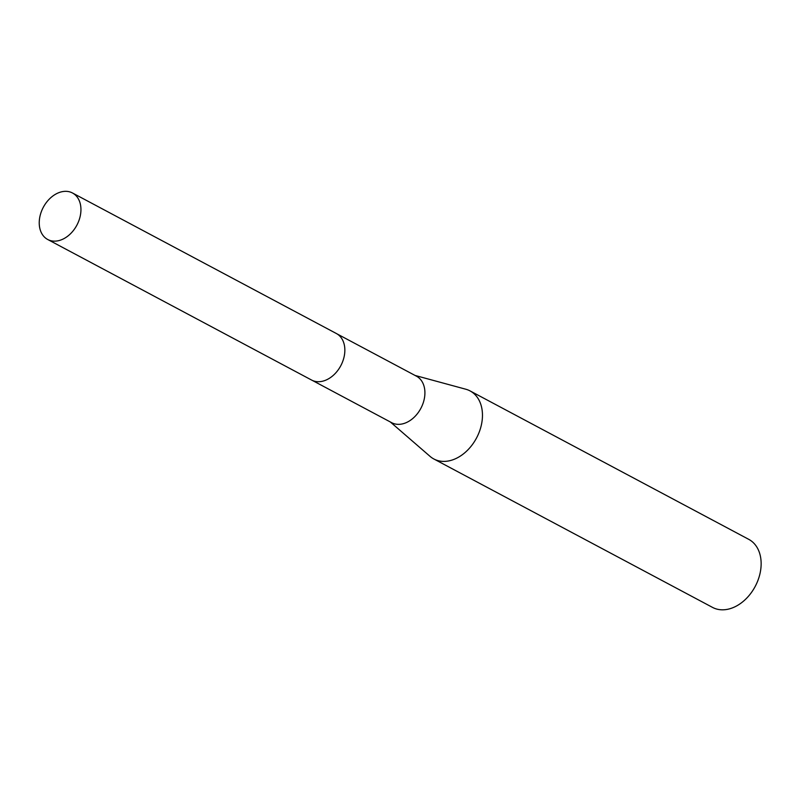 <?xml version="1.0" encoding="UTF-8"?>
<svg xmlns="http://www.w3.org/2000/svg" width="801" height="801" viewBox="0 0 801 801"><rect width="100%" height="100%" fill="white"/><g stroke="black" fill="none" stroke-linecap="round" stroke-linejoin="round"><path stroke-width="1.2" d="M312.13 380.315L391.679 422.688A26.343 19.014 -62 0 0 424.78 395.594A26.343 19.014 -62 0 0 416.44 376.18L336.891 333.817M390.307 421.957L430.077 456.39A38.548 27.825 -62 0 0 433.822 458.963A38.548 27.825 -62 0 0 482.272 419.313A38.548 27.825 -62 0 0 470.067 390.918A38.548 27.825 -62 0 0 465.842 389.236L415.068 375.449M433.822 458.963L712.51 607.388A38.548 27.825 -62 0 0 760.95 567.739A38.548 27.825 -62 0 0 748.745 539.343L470.067 390.918M62.458 191.629A26.343 19.014 -62 0 0 40.681 213.597A26.343 19.014 -62 0 0 47.71 239.489A26.343 19.014 -62 0 0 57.722 240.851A26.343 19.014 -62 0 0 79.499 218.873A26.343 19.014 -62 0 0 72.48 192.981A26.343 19.014 -62 0 0 62.458 191.629M47.71 239.489L311.599 380.054A26.353 19.024 -62 0 0 321.622 381.416A26.353 19.024 -62 0 0 343.409 359.429A26.353 19.024 -62 0 0 336.38 333.526L72.48 192.981"/></g></svg>
